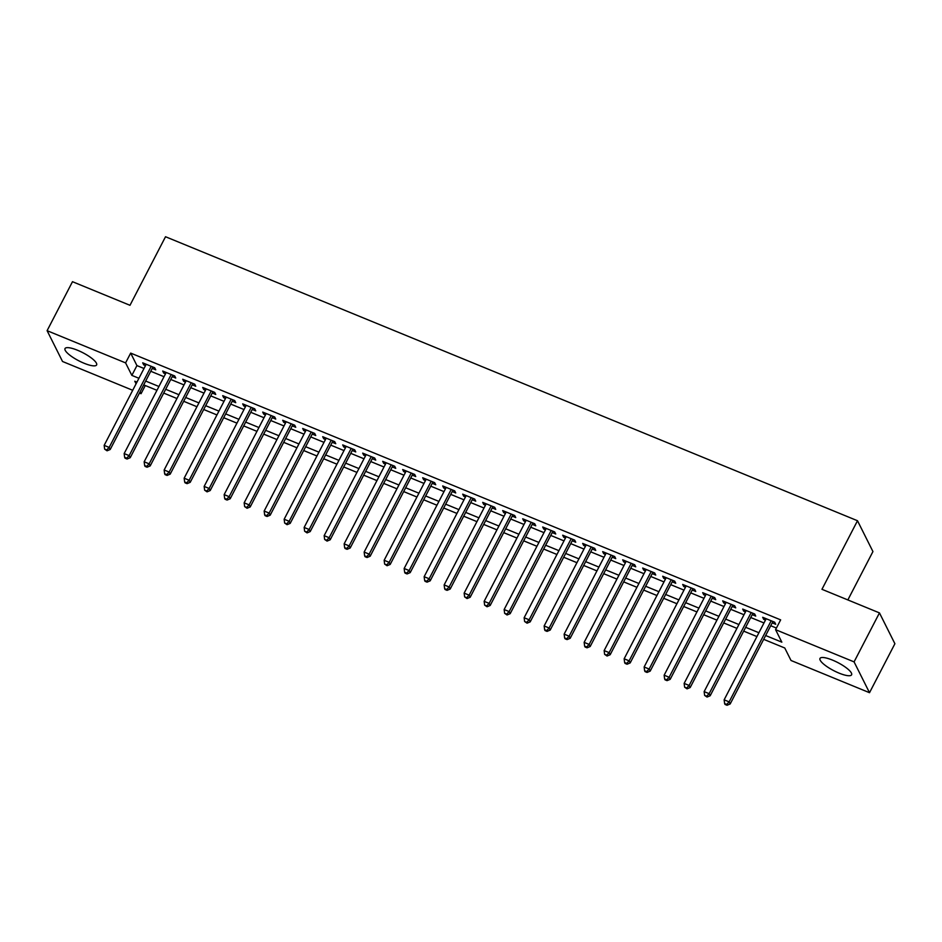 <?xml version="1.0" encoding="UTF-8"?>
<svg xmlns="http://www.w3.org/2000/svg" width="942" height="942" viewBox="0 0 942 942"><rect width="100%" height="100%" fill="white"/><g stroke="black" fill="none" stroke-linecap="round" stroke-linejoin="round"><path stroke-width="1.41" d="M77.562 350.259A17.792 4.522 27.4 0 1 96.614 364.943A17.792 4.522 27.4 0 1 84.074 363.247A17.792 4.522 27.4 0 1 65.022 348.564A17.792 4.522 27.4 0 1 77.562 350.259M832.54 660.118A17.792 4.522 27.4 0 1 851.592 674.802A17.792 4.522 27.4 0 1 839.051 673.118A17.792 4.522 27.4 0 1 819.999 658.423A17.792 4.522 27.4 0 1 832.54 660.118M847.859 599.936L872.94 551.565L857.503 520.738L165.521 236.736L129.984 305.302L72.487 281.693L47.1 330.677L125.592 362.894L131.856 375.387L138.933 378.284M857.503 520.738L821.954 589.303L879.463 612.901L894.9 643.727L869.513 692.7L791.021 660.483L784.757 647.99L763.679 639.335M145.28 385.525L141.041 393.709L139.463 393.061M132.716 390.294L62.537 361.493L47.1 330.677M152.239 368.404L155.748 369.841L154.7 367.757L142.701 362.823L143.749 364.907L145.492 365.626M172.245 376.612L175.742 378.048L174.694 375.964L162.695 371.042L163.743 373.114L165.498 373.833M192.239 384.819L195.736 386.255L194.7 384.171L182.701 379.249L183.737 381.322L185.492 382.04M212.244 393.026L215.742 394.462L214.694 392.378L202.695 387.456L203.743 389.541L205.486 390.259M232.238 401.233L235.735 402.67L234.699 400.585L222.701 395.664L223.737 397.748L225.491 398.466M252.244 409.44L255.741 410.877L254.693 408.793L242.695 403.871L243.743 405.955L245.485 406.673M272.238 417.647L275.735 419.084L274.699 417L262.7 412.078L263.736 414.162L265.491 414.88M292.244 425.855L295.741 427.291L294.693 425.207L282.694 420.285L283.742 422.369L285.485 423.088M312.238 434.062L315.735 435.498L314.699 433.426L302.7 428.492L303.736 430.576L305.491 431.295M332.232 442.269L335.741 443.706L334.693 441.633L322.694 436.699L323.742 438.784L325.485 439.502M352.237 450.488L355.735 451.925L354.698 449.84L342.688 444.907L343.736 446.991L345.49 447.709M372.231 458.695L375.74 460.132L374.692 458.048L362.694 453.126L363.742 455.198L365.484 455.916M392.237 466.902L395.734 468.339L394.686 466.255L382.688 461.333L383.735 463.405L385.49 464.123M412.231 475.109L415.728 476.546L414.692 474.462L402.693 469.54L403.729 471.624L405.484 472.342M432.237 483.317L435.734 484.753L434.686 482.669L422.687 477.747L423.735 479.831L425.478 480.55M452.231 491.524L455.728 492.96L454.692 490.876L442.693 485.954L443.729 488.038L445.484 488.757M472.236 499.731L475.734 501.168L474.686 499.083L462.687 494.161L463.735 496.246L465.478 496.964M492.23 507.938L495.728 509.375L494.691 507.291L482.693 502.369L483.729 504.453L485.483 505.171M512.236 516.145L515.733 517.582L514.685 515.51L502.687 510.576L503.735 512.66L505.477 513.378M532.23 524.353L535.727 525.789L534.691 523.717L522.692 518.783L523.728 520.867L525.483 521.585M552.224 532.571L555.733 534.008L554.685 531.924L542.686 526.99L543.734 529.074L545.477 529.793M572.23 540.779L575.727 542.215L574.679 540.131L562.68 535.209L563.728 537.281L565.483 538M592.224 548.986L595.733 550.422L594.685 548.338L582.686 543.416L583.722 545.489L585.477 546.207M612.229 557.193L615.727 558.63L614.679 556.545L602.68 551.623L603.728 553.708L605.482 554.426M632.223 565.4L635.72 566.837L634.684 564.753L622.686 559.831L623.722 561.915L625.476 562.633M652.229 573.607L655.726 575.044L654.678 572.96L642.679 568.038L643.727 570.122L645.47 570.84M672.223 581.815L675.72 583.251L674.684 581.167L662.685 576.245L663.721 578.329L665.476 579.047M692.229 590.022L695.726 591.458L694.678 589.374L682.679 584.452L683.727 586.536L685.47 587.255M712.223 598.229L715.72 599.665L714.684 597.593L702.685 592.659L703.721 594.743L705.476 595.462M732.228 606.436L735.726 607.873L734.678 605.8L722.679 600.866L723.727 602.951L725.47 603.669M752.222 614.655L755.719 616.092L754.683 614.007L742.685 609.074L743.721 611.158L745.475 611.876M765.658 635.52L781.836 642.161L775.572 629.668L780.647 619.871L130.679 353.097L136.931 365.59L144.008 368.487M150.755 371.266L164.002 376.706M170.761 379.473L184.008 384.913M190.755 387.68L204.002 393.12M210.761 395.887L224.008 401.327M230.755 404.094L244.002 409.535M250.76 412.302L264.007 417.742M270.754 420.509L284.001 425.949M290.748 428.716L304.007 434.156M310.754 436.935L324.001 442.363M330.748 445.142L344.007 450.57M350.754 453.349L364.001 458.789M370.748 461.556L383.995 466.997M390.753 469.764L404 475.204M410.747 477.971L423.994 483.411M430.753 486.178L444 491.618M450.747 494.385L463.994 499.825M470.753 502.592L484 508.032M490.747 510.8L503.994 516.24M510.741 519.018L523.999 524.447M530.746 527.226L543.993 532.654M550.74 535.433L563.999 540.873M570.746 543.64L583.993 549.08M590.74 551.847L603.987 557.287M610.746 560.054L623.993 565.494M630.74 568.262L643.987 573.702M650.745 576.469L663.992 581.909M670.739 584.676L683.986 590.116M690.745 592.883L703.992 598.323M710.739 601.102L723.986 606.53M730.733 609.309L743.992 614.737M750.739 617.516L763.986 622.956M770.733 625.723L776.408 628.055M772.216 622.862L775.725 624.299L774.677 622.215L762.679 617.293L763.726 619.365L765.469 620.083M879.463 612.901L854.076 661.885L869.513 692.7M130.679 353.097L125.592 362.894M775.572 629.668L854.076 661.885M145.68 381.063L158.927 386.491M165.686 389.27L178.933 394.71M185.68 397.477L198.927 402.917M205.674 405.684L218.933 411.124M225.68 413.891L238.927 419.331M245.674 422.098L258.932 427.538M265.679 430.306L278.926 435.746M285.673 438.513L298.92 443.953M305.679 446.72L318.926 452.16M325.673 454.939L338.92 460.367M345.679 463.146L358.926 468.574M365.673 471.353L378.92 476.793M385.678 479.56L398.925 485M405.672 487.768L418.919 493.208M425.666 495.975L438.925 501.415M445.672 504.182L458.919 509.622M465.666 512.389L478.925 517.829M485.672 520.596L498.919 526.036M505.666 528.803L518.912 534.244M525.671 537.022L538.918 542.451M545.665 545.23L558.912 550.658M565.671 553.437L578.918 558.877M585.665 561.644L598.912 567.084M605.671 569.851L618.918 575.291M625.665 578.058L638.912 583.498M645.659 586.265L658.917 591.706M665.664 594.473L678.911 599.913M685.658 602.68L698.917 608.12M705.664 610.887L718.911 616.327M725.658 619.106L738.905 624.534M745.664 627.313L758.911 632.741M136.955 382.111L134.777 381.216L136.072 383.794M140.099 391.825L141.041 393.709M756.932 636.568L743.685 631.128M736.927 628.361L723.68 622.921M716.933 620.154L703.686 614.714M696.927 611.935L683.68 606.507M676.933 603.728L663.686 598.3M656.939 595.521L643.68 590.081M636.933 587.313L623.686 581.873M616.939 579.106L603.681 573.666M596.934 570.899L583.687 565.459M576.94 562.692L563.693 557.252M556.934 554.485L543.687 549.045M536.94 546.278L523.693 540.838M516.934 538.07L503.687 532.63M496.94 529.851L483.693 524.423M476.935 521.644L463.688 516.204M456.941 513.437L443.694 507.997M436.947 505.23L423.688 499.79M416.941 497.023L403.694 491.583M396.947 488.816L383.688 483.376M376.941 480.608L363.694 475.168M356.947 472.401L343.7 466.961M336.942 464.194L323.695 458.754M316.948 455.987L303.701 450.547M296.942 447.768L283.695 442.34M276.948 439.561L263.701 434.121M256.942 431.354L243.695 425.914M236.948 423.146L223.701 417.706M216.954 414.939L203.696 409.499M196.949 406.732L183.702 401.292M176.955 398.525L163.696 393.085M156.949 390.318L143.702 384.878M136.931 365.59L131.856 375.387M764.433 618.011L763.726 619.365M744.427 609.792L743.721 611.158M724.433 601.585L723.727 602.951M704.428 593.378L703.721 594.743M684.434 585.17L683.727 586.536M664.428 576.963L663.721 578.329M644.434 568.756L643.727 570.122M624.428 560.549L623.722 561.915M604.434 552.342L603.728 553.708M584.44 544.135L583.722 545.489M564.435 535.927L563.728 537.281M544.441 527.708L543.734 529.074M524.435 519.501L523.728 520.867M504.441 511.294L503.735 512.66M484.435 503.087L483.729 504.453M464.441 494.88L463.735 496.246M444.436 486.673L443.729 488.038M424.442 478.465L423.735 479.831M404.436 470.258L403.729 471.624M384.442 462.051L383.735 463.405M364.448 453.844L363.742 455.198M344.442 445.625L343.736 446.991M324.448 437.418L323.742 438.784M304.443 429.211L303.736 430.576M284.449 421.003L283.742 422.369M264.443 412.796L263.736 414.162M244.449 404.589L243.743 405.955M224.443 396.382L223.737 397.748M204.449 388.175L203.743 389.541M184.444 379.967L183.737 381.322M164.45 371.76L163.743 373.114M144.456 363.541L143.749 364.907M771.18 620.778L729.143 701.872L724.139 699.824L766.176 618.729M772.923 621.496L730.18 703.957L729.143 701.872L726.635 704.428L724.633 703.615L725.046 704.451L727.047 705.264L726.635 704.428M727.047 705.264L730.18 703.957M724.139 699.824L724.633 703.615M751.174 612.571L709.138 693.665L704.145 691.616L746.182 610.51M752.929 613.289L710.186 695.749L709.138 693.665L706.63 696.22L704.628 695.408L707.053 697.056L706.63 696.22M707.053 697.056L710.186 695.749M704.145 691.616L704.628 695.408M731.18 604.364L689.144 685.458L684.139 683.409L726.176 602.303M732.935 605.082L690.18 687.542L689.144 685.458L686.636 688.013L684.634 687.201L687.048 688.849L686.636 688.013M687.048 688.849L690.18 687.542M684.139 683.409L684.634 687.201M711.175 596.156L669.138 677.251L664.145 675.202L706.182 594.096M712.929 596.875L670.186 679.335L669.138 677.251L666.63 679.806L664.628 678.982L665.052 679.818L667.054 680.642L666.63 679.806M667.054 680.642L670.186 679.335M664.145 675.202L664.628 678.982M691.181 587.938L649.144 669.044L644.14 666.995L686.176 585.889M692.935 588.656L650.18 671.128L649.144 669.044L646.636 671.599L644.634 670.775L645.046 671.611L647.048 672.435L646.636 671.599M647.048 672.435L650.18 671.128M644.14 666.995L644.634 670.775M671.187 579.73L629.138 660.837L624.146 658.788L666.182 577.682M672.929 580.449L630.186 662.921L629.138 660.837L626.63 663.392L624.64 662.567L625.052 663.404L627.054 664.228L626.63 663.392M627.054 664.228L630.186 662.921M624.146 658.788L624.64 662.567M651.181 571.523L609.144 652.629L604.14 650.581L646.177 569.474M652.936 572.241L610.181 654.714L609.144 652.629L606.636 655.185L604.634 654.36L607.048 656.021L606.636 655.185M607.048 656.021L610.181 654.714M604.14 650.581L604.634 654.36M631.187 563.316L589.139 644.422L584.146 642.362L626.183 561.267M632.93 564.034L590.187 646.506L589.139 644.422L586.642 646.977L584.641 646.153L585.053 646.989L587.054 647.813L586.642 646.977M587.054 647.813L590.187 646.506M584.146 642.362L584.641 646.153M611.181 555.109L569.145 636.215L564.14 634.154L606.189 553.06M612.936 555.827L570.193 638.287L569.145 636.215L566.637 638.77L564.635 637.946L565.059 638.782L567.06 639.594L566.637 638.77M567.06 639.594L570.193 638.287M564.14 634.154L564.635 637.946M591.187 546.902L549.151 628.008L544.146 625.947L586.183 544.853M592.93 547.62L550.187 630.08L549.151 628.008L546.643 630.563L544.641 629.739L545.053 630.575L547.055 631.387L546.643 630.563M547.055 631.387L550.187 630.08M544.146 625.947L544.641 629.739M571.182 538.694L529.145 619.789L524.141 617.74L566.189 536.646M572.936 539.413L530.193 621.873L529.145 619.789L526.637 622.344L524.635 621.532L527.061 623.18L526.637 622.344M527.061 623.18L530.193 621.873M524.141 617.74L524.635 621.532M551.188 530.487L509.151 611.582L504.147 609.533L546.183 528.427M552.93 531.206L510.187 613.666L509.151 611.582L506.643 614.137L504.641 613.324L507.055 614.973L506.643 614.137M507.055 614.973L510.187 613.666M504.147 609.533L504.641 613.324M531.182 522.28L489.145 603.375L484.153 601.326L526.189 520.22M532.937 522.998L490.193 605.459L489.145 603.375L486.637 605.93L484.635 605.117L487.061 606.766L486.637 605.93M487.061 606.766L490.193 605.459M484.153 601.326L484.635 605.117M511.188 514.073L469.151 595.167L464.147 593.119L506.184 512.012M512.943 514.791L470.188 597.252L469.151 595.167L466.643 597.723L464.642 596.898L467.055 598.559L466.643 597.723M467.055 598.559L470.188 597.252M464.147 593.119L464.642 596.898M491.182 505.854L449.146 586.96L444.153 584.911L486.19 503.805M492.937 506.572L450.194 589.044L449.146 586.96L446.638 589.515L444.636 588.691L445.06 589.527L447.061 590.351L446.638 589.515M447.061 590.351L450.194 589.044M444.153 584.911L444.636 588.691M471.188 497.647L429.152 578.753L424.147 576.704L466.184 495.598M472.943 498.365L430.188 580.837L429.152 578.753L426.644 581.308L424.642 580.484L425.054 581.32L427.056 582.144L426.644 581.308M427.056 582.144L430.188 580.837M424.147 576.704L424.642 580.484M451.194 489.44L409.146 570.546L404.153 568.497L446.19 487.391M452.937 490.158L410.194 572.63L409.146 570.546L406.638 573.101L404.648 572.277L405.06 573.113L407.062 573.937L406.638 573.101M407.062 573.937L410.194 572.63M404.153 568.497L404.648 572.277M431.189 481.232L389.152 562.339L384.148 560.278L426.184 479.184M432.943 481.951L390.2 564.423L389.152 562.339L386.644 564.894L384.642 564.07L387.056 565.73L386.644 564.894M387.056 565.73L390.2 564.423M384.148 560.278L384.642 564.07M411.195 473.025L369.146 554.132L364.154 552.071L406.19 470.976M412.937 473.744L370.194 556.204L369.146 554.132L366.65 556.687L364.648 555.862L365.06 556.698L367.062 557.511L366.65 556.687M367.062 557.511L370.194 556.204M364.154 552.071L364.648 555.862M391.189 464.818L349.152 545.924L344.148 543.864L386.196 462.769M392.944 465.536L350.2 547.997L349.152 545.924L346.644 548.48L344.642 547.655L345.066 548.491L347.068 549.304L346.644 548.48M347.068 549.304L350.2 547.997M344.148 543.864L344.642 547.655M371.195 456.611L329.158 537.705L324.154 535.657L366.191 454.562M372.938 457.329L330.195 539.79L329.158 537.705L326.65 540.261L324.649 539.448L327.062 541.097L326.65 540.261M327.062 541.097L330.195 539.79M324.154 535.657L324.649 539.448M351.189 448.404L309.153 529.498L304.148 527.449L346.197 446.343M352.944 449.122L310.201 531.582L309.153 529.498L306.645 532.053L304.643 531.241L307.068 532.889L306.645 532.053M307.068 532.889L310.201 531.582M304.148 527.449L304.643 531.241M331.195 440.197L289.159 521.291L284.154 519.242L326.191 438.136M332.938 440.915L290.195 523.375L289.159 521.291L286.651 523.846L284.649 523.034L287.063 524.682L286.651 523.846M287.063 524.682L290.195 523.375M284.154 519.242L284.649 523.034M311.19 431.989L269.153 513.084L264.16 511.035L306.197 429.929M312.944 432.708L270.201 515.168L269.153 513.084L266.645 515.639L264.643 514.815L265.067 515.651L267.069 516.475L266.645 515.639M267.069 516.475L270.201 515.168M264.16 511.035L264.643 514.815M291.196 423.77L249.159 504.877L244.155 502.828L286.191 421.722M292.95 424.489L250.195 506.961L249.159 504.877L246.651 507.432L244.649 506.608L247.063 508.268L246.651 507.432M247.063 508.268L250.195 506.961M244.155 502.828L244.649 506.608M271.19 415.563L229.153 496.67L224.161 494.621L266.197 413.514M272.945 416.282L230.201 498.754L229.153 496.67L226.645 499.225L224.655 498.4L225.067 499.236L227.069 500.061L226.645 499.225M227.069 500.061L230.201 498.754M224.161 494.621L224.655 498.4M251.196 407.356L209.159 488.462L204.155 486.413L246.192 405.307M252.951 408.074L210.196 490.547L209.159 488.462L206.651 491.017L204.65 490.193L207.063 491.854L206.651 491.017M207.063 491.854L210.196 490.547M204.155 486.413L204.65 490.193M231.202 399.149L189.154 480.255L184.161 478.195L226.198 397.1M232.945 399.867L190.202 482.339L189.154 480.255L186.646 482.81L184.656 481.986L185.068 482.822L187.069 483.646L186.646 482.81M187.069 483.646L190.202 482.339M184.161 478.195L184.656 481.986M211.196 390.942L169.16 472.048L164.155 469.987L206.192 388.893M212.951 391.66L170.208 474.12L169.16 472.048L166.652 474.603L164.65 473.779L165.074 474.615L167.064 475.427L166.652 474.603M167.064 475.427L170.208 474.12M164.155 469.987L164.65 473.779M191.202 382.735L149.154 463.841L144.161 461.78L186.198 380.686M192.945 383.453L150.202 465.913L149.154 463.841L146.658 466.396L144.656 465.572L145.068 466.408L147.07 467.22L146.658 466.396M147.07 467.22L150.202 465.913M144.161 461.78L144.656 465.572M171.197 374.527L129.16 455.622L124.156 453.573L166.204 372.479M172.951 375.246L130.208 457.706L129.16 455.622L126.652 458.177L124.65 457.365L125.074 458.201L127.076 459.013L126.652 458.177M127.076 459.013L130.208 457.706M124.156 453.573L124.65 457.365M151.203 366.32L109.166 447.415L104.162 445.366L146.198 364.26M152.945 367.039L110.202 449.499L109.166 447.415L106.658 449.97L104.656 449.157L107.07 450.806L106.658 449.97M107.07 450.806L110.202 449.499M104.162 445.366L104.656 449.157"/></g></svg>
